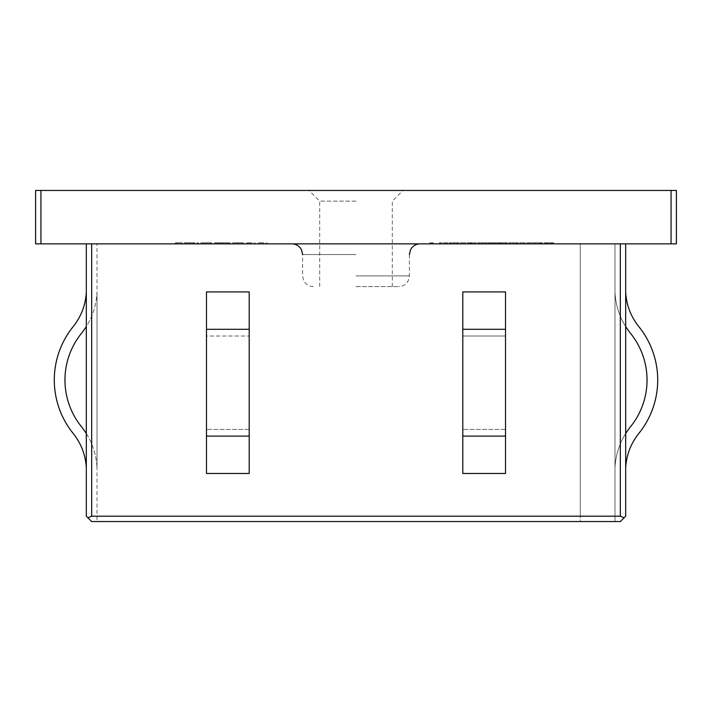 <?xml version="1.0" encoding="UTF-8"?>
<svg xmlns="http://www.w3.org/2000/svg" width="712" height="712" viewBox="0 0 712 712"><rect width="100%" height="100%" fill="white"/><g stroke="black" fill="none" stroke-linecap="round" stroke-linejoin="round"><path stroke-width="0.53" stroke-dasharray="3.56 2.67" d="M356 190.46L309.008 190.46L356 190.46M356 201.14L319.688 201.14L356 201.14M356 286.58L398.72 286.58L356 286.58M356 243.86L291.92 243.86L356 243.86M462.8 382.7L462.8 473.48L462.8 291.92L462.8 473.48L505.52 473.48L505.52 291.92L505.52 473.48L462.8 473.48L505.52 473.48L505.52 291.92L505.52 473.48L505.52 291.92L505.52 336.002L462.8 336.002L462.8 382.7L462.8 336.002L505.52 336.002L505.52 291.92L462.8 291.92L462.8 382.7M638.833 326.63A84.986 84.986 0 0 1 638.833 433.43A84.986 84.986 0 0 0 638.833 326.63A59.55 59.55 0 0 1 625.67 291.84A59.55 59.55 0 0 0 638.833 326.63A84.986 84.986 0 0 1 638.833 433.43A59.55 59.55 0 0 0 625.67 468.22L625.67 291.84L625.67 468.22A59.55 59.55 0 0 1 638.833 433.43A59.55 59.55 0 0 0 625.67 468.22M630.538 333.332A74.315 74.315 0 0 1 630.538 426.728A70.221 70.221 0 0 0 614.99 468.22L614.99 291.84A70.221 70.221 0 0 0 630.538 333.332A74.315 74.315 0 0 1 630.538 426.728A70.221 70.221 0 0 0 614.99 468.22L614.99 291.84A70.221 70.221 0 0 0 630.538 333.332A70.221 70.221 0 0 1 614.99 291.84A70.221 70.221 0 0 0 625.67 326.514M73.167 326.63A84.986 84.986 0 0 0 73.167 433.43A84.986 84.986 0 0 1 73.167 326.63A59.55 59.55 0 0 0 86.33 291.84L86.33 326.514L86.33 291.84A59.55 59.55 0 0 1 73.167 326.63A84.986 84.986 0 0 0 73.167 433.43A59.55 59.55 0 0 1 86.33 468.22L86.33 433.546L86.33 468.22A59.55 59.55 0 0 0 73.167 433.43A59.55 59.55 0 0 1 86.33 468.22M81.462 333.332A74.315 74.315 0 0 0 81.462 426.728A70.221 70.221 0 0 1 86.33 433.546L86.33 326.514L86.33 433.546A70.221 70.221 0 0 1 97.01 468.22L97.01 291.84A70.221 70.221 0 0 1 81.462 333.332A74.315 74.315 0 0 0 81.462 426.728A70.221 70.221 0 0 1 97.01 468.22L97.01 291.84A70.221 70.221 0 0 1 81.462 333.332A74.315 74.315 0 0 0 81.462 426.728A70.221 70.221 0 0 1 97.01 468.22L97.01 291.84A70.221 70.221 0 0 1 81.462 333.332M528.064 243.86L542.553 243.86L528.064 243.86L528.064 242.792L526.791 242.792L526.791 243.86M508.858 242.792L513.583 242.792L513.583 243.86L508.858 243.86L518.461 243.86L513.583 243.86L513.583 242.792L508.858 242.792L508.858 243.86M491.983 243.86L497.448 243.86L488.032 243.86L491.983 243.86L491.983 242.792L488.574 242.792L488.574 243.86M469.911 243.86L476.257 243.86L467.019 243.86L474.984 243.86L468.46 243.86L469.911 243.86L469.911 242.792L475.714 242.792L475.714 243.86L475.714 242.792L470.908 242.792L470.908 243.86M449.441 242.792L454.167 242.792L454.167 243.86L449.441 243.86L459.044 243.86L454.167 243.86L454.167 242.792L449.441 242.792L449.441 243.86M429.879 243.86L433.323 243.86L429.879 243.86L429.879 242.792L430.716 242.792L430.716 243.86M246.254 243.86L255.305 243.86L246.254 243.86L246.254 242.792L246.254 243.86M214.552 243.86L229.949 243.86L214.552 243.86L214.552 242.792L214.552 243.86M196.984 243.86L198.248 243.86L196.984 243.86L196.984 242.792L196.984 243.86M175.428 243.86L182.308 243.86L175.428 243.86L175.428 242.792L175.428 243.86M671.06 243.86L676.4 243.86L676.4 190.46L671.06 190.46L671.06 243.86L40.94 243.86L40.94 190.46L35.6 190.46L35.6 243.86L40.94 243.86M620.33 243.86L91.67 243.86L620.33 243.86M91.67 243.86L86.33 243.86L91.67 243.86L91.67 516.2L580.28 516.2L580.28 243.86L580.28 521.54L97.01 521.54L97.01 243.86L97.01 521.54L614.99 521.54L614.99 243.86L614.99 521.54L620.33 521.54L625.67 516.2L625.67 243.86M189.161 243.86L194.625 243.86L185.387 243.86L189.161 243.86L189.161 242.792L192.961 242.792L192.961 243.86M206.168 242.792L200.784 242.792L210.387 242.792L210.387 243.86L211.651 243.86L200.784 243.86L210.387 243.86L206.231 243.86L210.387 243.86L210.387 242.792L211.651 242.792L211.651 243.86L211.651 242.792L210.387 242.792L210.387 243.86L210.387 242.792L206.168 242.792L206.168 243.86M237.87 242.792L232.486 242.792L242.089 242.792L242.089 243.86L243.353 243.86L232.486 243.86L242.089 243.86L233.758 243.86L242.089 243.86L242.089 242.792L243.353 242.792L243.353 243.86L243.353 242.792L242.089 242.792L242.089 243.86L242.089 242.792L237.87 242.792L237.87 243.86M258.207 243.86L267.267 243.86L258.207 243.86L258.207 242.792L258.207 243.86M439.482 243.86L448.177 243.86L439.482 243.86L439.482 242.792L439.482 243.86M460.317 243.86L465.746 243.86L460.317 243.86L460.317 242.792L460.317 243.86M477.699 242.792L482.424 242.792L482.424 243.86L477.699 243.86L487.302 243.86L482.424 243.86L482.424 242.792L477.699 242.792L477.699 243.86M499.797 242.792L502.743 242.792L502.743 243.86L498.534 243.86L507.594 243.86L497.991 243.86L506.321 243.86L501.978 243.86L505.6 243.86L502.752 243.86L502.752 242.792L499.797 242.792L499.797 243.86M519.724 243.86L525.162 243.86L519.724 243.86L519.724 242.792L519.724 243.86M553.055 243.86L544.182 243.86L553.055 243.86L553.055 242.792L551.052 242.792L551.052 243.86M249.2 473.48L249.2 291.92L249.2 473.48L249.2 291.92L249.2 473.48L249.2 329.149L249.2 473.48L206.48 473.48L206.48 291.92L206.48 473.48L206.48 291.92L206.48 473.48L206.48 329.149L206.48 473.48L249.2 473.48L206.48 473.48L206.48 336.002L249.2 336.002L206.48 336.002L206.48 291.92L249.2 291.92L249.2 473.48M614.99 468.22L614.99 291.84L614.99 468.22A70.221 70.221 0 0 1 625.67 433.546A70.221 70.221 0 0 0 614.99 468.22M86.33 243.86L86.33 516.2L87.896 517.766L91.67 516.2M86.33 433.546A70.221 70.221 0 0 1 97.01 468.22L97.01 291.84A70.221 70.221 0 0 1 86.33 326.514M671.06 190.46L40.94 190.46M87.896 517.766L91.67 521.54L580.28 521.54L580.28 516.2M630.538 426.728A70.221 70.221 0 0 0 625.67 433.546M175.428 242.792L182.308 242.792L182.308 243.86L182.308 242.792L176.692 242.792L176.692 243.86L176.692 242.792L182.308 242.792L182.308 243.86L182.308 242.792L176.692 242.792L176.692 243.86L176.692 242.792L175.428 242.792M192.961 242.792L194.082 242.792L194.082 243.86M194.082 242.792L189.312 242.792L189.312 243.86M189.312 242.792L184.123 242.792L184.123 243.86M184.123 242.792L185.307 242.792L185.307 243.86M185.307 242.792L189.347 242.792L189.347 243.86M189.347 242.792L193.504 242.792L193.504 243.86M193.504 242.792L194.625 242.792L194.625 243.86M194.625 242.792L185.387 242.792L185.387 243.86M185.387 242.792L189.161 242.792M185.52 242.792L193.361 242.792L185.52 242.792L185.52 243.86L193.361 243.86L185.52 243.86M193.361 242.792L193.361 243.86M186.749 242.792L186.749 243.86M189.41 242.792L189.41 243.86M196.984 242.792L198.248 242.792L198.248 243.86L198.248 242.792L196.984 242.792M200.784 242.792L200.784 243.86M206.213 242.792L206.213 243.86L202.057 243.86L206.213 243.86L206.231 242.792L210.387 242.792L202.057 242.792L206.213 242.792L206.213 243.86M210.387 242.792L210.387 243.86M202.057 242.792L202.057 243.86M217.258 242.792L229.949 242.792L214.552 242.792L215.825 242.792L215.825 243.86L215.825 242.792L217.258 242.792L217.258 243.86M219.385 242.792L219.385 243.86M222.669 242.792L222.669 243.86M226.452 242.792L226.452 243.86M229.949 242.792L229.949 243.86M228.685 242.792L228.685 243.86L228.685 242.792M226.238 242.792L226.238 243.86M222.883 242.792L222.883 243.86M221.619 242.792L221.619 243.86L221.619 242.792M219.162 242.792L219.162 243.86M215.825 242.792L215.825 243.86M232.486 242.792L232.486 243.86M237.906 242.792L237.906 243.86L237.915 242.792L242.089 242.792L237.915 242.792M242.089 242.792L242.089 243.86M237.924 242.792L237.924 243.86M233.758 242.792L233.758 243.86M251.452 242.792L246.254 242.792L247.518 242.792L247.518 243.86L247.518 242.792L251.452 242.792L251.452 243.86M255.305 242.792L255.305 243.86M254.042 242.792L254.042 243.86L254.042 242.792M253.89 242.792L253.89 243.86M251.229 242.792L251.229 243.86M247.714 242.792L247.714 243.86M247.518 242.792L247.518 243.86M263.404 242.792L258.207 242.792L259.48 242.792L259.48 243.86L259.48 242.792L263.404 242.792L263.404 243.86M267.267 242.792L267.267 243.86M265.994 242.792L265.994 243.86L265.994 242.792M265.843 242.792L265.843 243.86M263.182 242.792L263.182 243.86M259.675 242.792L259.675 243.86M259.48 242.792L259.48 243.86M430.716 242.792L433.323 242.792L433.323 243.86L433.323 242.792L432.059 242.792L432.059 243.86L432.059 242.792L429.879 242.792M448.177 242.792L439.482 242.792L448.177 242.792L448.177 243.86M440.755 242.792L440.755 243.86M439.651 242.792L439.651 243.86M446.032 242.792L446.032 243.86M459.044 242.792L454.167 242.792L459.044 242.792L459.044 243.86M457.78 242.792L454.212 242.792L457.78 242.792L457.78 243.86L450.714 243.86L457.78 243.86M450.714 242.792L454.212 242.792L450.714 242.792L450.714 243.86M454.212 242.792L454.212 243.86L454.212 242.792M457.246 242.792L457.246 243.86M460.317 242.792L465.746 242.792L465.746 243.86L465.746 242.792L460.317 242.792M470.908 242.792L470.142 242.792L470.142 243.86M470.142 242.792L471.807 242.792L471.807 243.86M471.807 242.792L476.257 242.792L476.257 243.86M476.257 242.792L471.326 242.792L471.326 243.86M471.326 242.792L467.019 242.792L467.019 243.86M467.019 242.792L468.282 242.792L468.282 243.86M468.282 242.792L471.397 242.792L471.397 243.86M471.397 242.792L474.984 242.792L474.984 243.86M474.984 242.792L471.575 242.792L471.575 243.86M471.575 242.792L468.46 242.792L468.46 243.86M468.46 242.792L469.911 242.792M487.302 242.792L482.424 242.792L487.302 242.792L487.302 243.86M486.038 242.792L482.469 242.792L486.038 242.792L486.038 243.86L478.971 243.86L486.038 243.86M478.971 242.792L482.469 242.792L478.971 242.792L478.971 243.86M482.469 242.792L482.469 243.86L482.469 242.792M485.504 242.792L485.504 243.86M488.574 242.792L490.078 242.792L490.078 243.86M490.078 242.792L492.74 242.792L492.74 243.86L492.74 242.792L495.392 242.792L495.392 243.86M495.392 242.792L496.905 242.792L496.905 243.86M496.905 242.792L493.496 242.792L493.496 243.86M493.496 242.792L497.448 242.792L497.448 243.86M497.448 242.792L495.935 242.792L495.935 243.86M495.935 242.792L489.536 242.792L489.536 243.86M489.536 242.792L488.032 242.792L488.032 243.86M488.032 242.792L491.983 242.792M498.534 242.792L498.534 243.86M506.864 242.792L501.978 242.792L506.864 242.792L506.864 243.86M505.217 242.792L505.217 243.86M506.748 242.792L506.748 243.86M507.594 242.792L507.594 243.86M497.991 242.792L502.725 242.792L502.699 243.86L502.725 242.792L497.991 242.792L497.991 243.86M499.254 242.792L499.254 243.86M500.367 242.792L500.367 243.86M506.321 242.792L506.321 243.86M501.978 242.792L501.978 243.86L501.978 242.792M505.6 242.792L505.6 243.86M518.461 242.792L513.583 242.792L518.461 242.792L518.461 243.86M517.188 242.792L513.628 242.792L517.188 242.792L517.188 243.86L510.13 243.86L517.188 243.86M510.13 242.792L513.628 242.792L510.13 242.792L510.13 243.86M513.628 242.792L513.628 243.86L513.628 242.792M516.654 242.792L516.654 243.86M519.724 242.792L525.162 242.792L525.162 243.86L525.162 242.792L519.724 242.792M526.791 242.792L528.66 242.792L528.66 243.86M528.66 242.792L528.838 243.86M528.838 242.792L534.668 242.792L534.668 243.86M534.668 242.792L540.488 242.792L540.488 243.86M540.488 242.792L540.675 243.86M540.675 242.792L542.553 242.792L542.553 243.86M542.553 242.792L541.28 242.792L541.28 243.86M541.28 242.792L539.927 242.792L539.927 243.86M539.927 242.792L534.819 242.792L534.819 243.86M534.819 242.792L534.534 243.86M534.534 242.792L529.417 242.792L529.417 243.86M529.417 242.792L528.064 242.792M551.052 242.792L553.785 242.792L553.785 243.86M553.785 242.792L552.708 242.792L552.708 243.86M552.708 242.792L548.961 242.792L548.961 243.86M548.961 242.792L544.182 242.792L544.182 243.86M544.182 242.792L546.967 242.792L546.967 243.86M546.967 242.792L544.903 242.792L544.903 243.86M544.903 242.792L549.041 242.792L549.041 243.86L545.445 243.86L552.512 243.86L549.059 243.86L549.023 242.792L553.055 242.792M548.979 242.792L545.445 242.792L551.791 242.792L548.979 242.792L548.979 243.86L548.979 242.792M551.791 242.792L551.791 243.86M546.175 242.792L546.175 243.86M552.512 242.792L552.512 243.86M549.059 242.792L549.059 243.86M545.445 242.792L545.445 243.86M356 254.54L302.6 254.54L356 254.54M356 275.9L409.4 275.9L356 275.9M462.8 436.1L505.52 436.1M249.2 291.92L206.48 291.92L249.2 291.92M462.8 291.92L505.52 291.92M249.2 429.398L206.48 429.398L249.2 429.398M249.2 436.1L206.48 436.1M249.2 329.3L206.48 329.3M505.52 429.398L462.8 429.398L505.52 429.398M462.8 329.3L505.52 329.3M319.688 286.58L319.688 201.14L309.008 190.46M409.4 254.54L409.4 275.9L408.314 280.599L407.104 282.513C404.932 285.147 402.138 286.509 398.72 286.58M313.28 286.58C309.862 286.509 307.068 285.147 304.896 282.513L303.686 280.599L302.6 275.9L302.6 254.54M392.312 286.58L392.312 201.14L402.992 190.46"/><path stroke-width="1.07" d="M638.833 326.63A59.55 59.55 0 0 1 625.67 291.84A59.55 59.55 0 0 0 638.833 326.63A84.986 84.986 0 0 1 638.833 433.43A59.55 59.55 0 0 0 625.67 468.22M625.67 326.514A70.221 70.221 0 0 0 630.538 333.332A74.315 74.315 0 0 1 630.538 426.728A70.221 70.221 0 0 0 625.67 433.546M505.52 436.1L462.8 436.1L462.8 473.48L505.52 473.48L505.52 329.3L462.8 329.3L462.8 291.92L505.52 291.92L505.52 329.3M462.8 436.1L462.8 329.3M676.4 243.86L671.06 243.86L671.06 190.46L676.4 190.46L676.4 243.86M40.94 243.86L35.6 243.86L35.6 190.46L40.94 190.46L40.94 243.86L671.06 243.86M625.67 243.86L625.67 516.2L624.104 517.766L620.33 516.2L620.33 243.86M91.67 243.86L91.67 516.2L620.33 516.2M91.67 516.2L87.896 517.766L86.33 516.2L86.33 243.86M40.94 190.46L671.06 190.46M624.104 517.766L620.33 521.54L91.67 521.54L87.896 517.766M86.33 326.514A70.221 70.221 0 0 1 81.462 333.332A74.315 74.315 0 0 0 81.462 426.728A70.221 70.221 0 0 1 86.33 433.546M73.167 326.63A59.55 59.55 0 0 0 86.33 291.84A59.55 59.55 0 0 1 73.167 326.63A84.986 84.986 0 0 0 73.167 433.43A59.55 59.55 0 0 1 86.33 468.22M206.48 329.3L206.48 473.48L249.2 473.48L249.2 291.92L206.48 291.92L206.48 329.3L249.2 329.3M630.538 333.332A74.315 74.315 0 0 1 630.538 426.728M505.52 291.92L462.8 291.92M206.48 436.1L249.2 436.1M302.6 254.54L301.514 249.841L300.304 247.927C298.132 245.293 295.338 243.931 291.92 243.86M409.4 254.54L410.486 249.841L411.696 247.927C413.868 245.293 416.662 243.931 420.08 243.86"/></g></svg>
